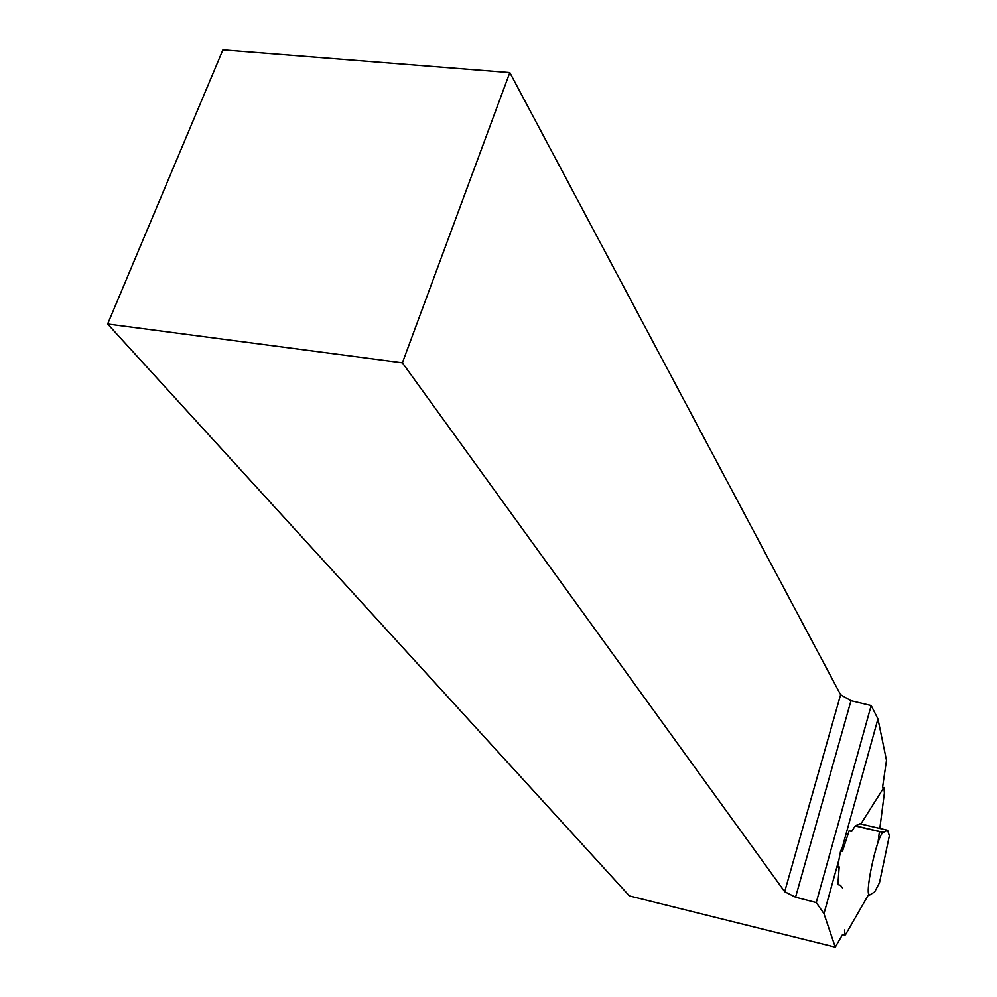 <?xml version="1.0" encoding="UTF-8"?>
<svg xmlns="http://www.w3.org/2000/svg" width="997" height="997" viewBox="0 0 997 997"><rect width="100%" height="100%" fill="white"/><g stroke="black" fill="none" stroke-linecap="round" stroke-linejoin="round"><path stroke-width="1.5" d="M882.594 787.132L886.483 760.325L877.946 718.899L841.991 848.609L843.15 847.961M841.991 848.609L840.633 850.852L837.667 866.505L838.951 868.462M838.951 859.576L823.971 913.663L835.274 947.15L842.615 934.438M877.946 718.899L871.166 705.54L816.256 902.559L823.971 913.663M871.166 705.54L850.989 700.717L795.556 897.213L816.256 902.559M509.816 72.569L222.904 49.85L107.651 324L402.389 362.821L784.689 891.692L840.608 694.735L509.816 72.569L402.389 362.821M840.608 694.735L850.989 700.717M795.556 897.213L784.689 891.692M835.274 947.15L629.406 895.929L107.651 324M879.491 882.719L874.668 891.891L870.294 894.633C863.078 900.665 876.488 835.785 883.143 832.483L887.617 830.264L889.349 835.773L879.491 882.719M840.633 850.852L842.465 851.288L849.132 830.8L851.687 831.398L855.202 825.927L859.962 823.784L887.617 830.264M842.44 887.903L840.409 885.249L837.879 884.626L839.2 866.867L837.667 866.505M879.815 828.432L884.389 792.989L883.89 787.431L860.847 823.996M877.983 842.627L879.429 831.423M844.534 929.989L845.057 935.124L845.842 934.152L868.886 894.047M855.438 825.79L883.367 832.345M855.202 825.927L883.143 832.483M842.639 847.836L843.312 847.998M842.577 934.513L844.596 935.012"/></g></svg>

